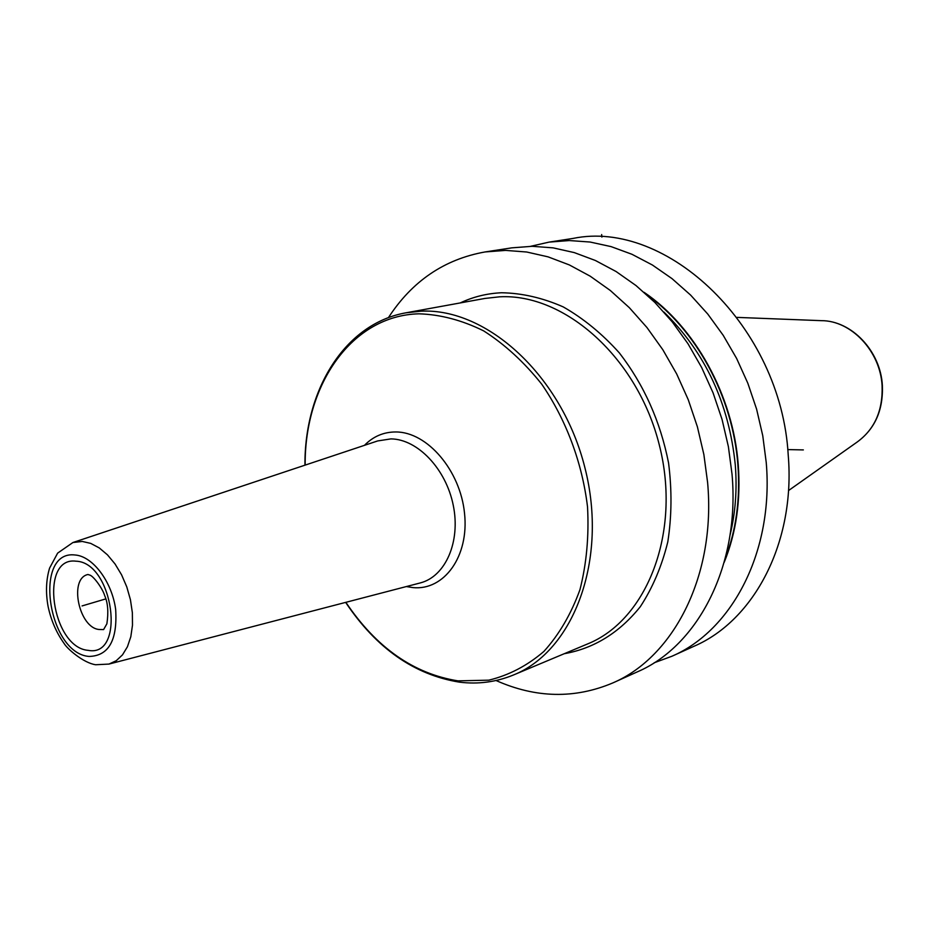 <?xml version="1.0" encoding="UTF-8"?>
<svg xmlns="http://www.w3.org/2000/svg" width="929" height="929" viewBox="0 0 929 929"><rect width="100%" height="100%" fill="white"/><g stroke="black" fill="none" stroke-linecap="round" stroke-linejoin="round"><path stroke-width="1.39" d="M654.167 662.783L671.899 656.257L694.068 646.236C754.232 620.375 795.607 542.269 788.222 455.071C781.138 326.706 666.894 218.954 573.088 238.416L549.051 242.121L530.61 246.313M671.899 656.257C732.377 630.28 773.903 551.141 766.239 462.549L762.755 435.689L756.589 409.097L747.822 383.212L736.627 358.466L723.192 335.299L707.759 314.048L690.607 295.074L672.027 278.642L652.355 264.986L631.917 254.267L611.05 246.603L590.066 242.028L569.303 240.553L549.051 242.121M496.04 680.516C535.859 698.202 574.819 698.991 612.954 682.873C674.199 656.64 716.038 574.807 707.608 482.511L703.868 454.525L697.389 426.794L688.284 399.784L676.684 373.957L662.83 349.734L646.956 327.531L629.339 307.685L610.318 290.487L590.194 276.18L569.338 264.928L548.075 256.857L526.731 252.014L505.643 250.4L485.112 251.945C444.364 259.226 412.128 281.139 388.403 317.672M612.954 682.873L637.468 671.806C698.411 645.667 740.134 564.96 732.029 474.196L728.394 446.686L722.054 419.42L713.077 392.874L701.65 367.501L687.971 343.718L672.271 321.922L654.852 302.436L636.005 285.551L616.078 271.523L595.384 260.492L574.273 252.595L553.08 247.857L532.131 246.301L511.705 247.857L485.112 251.945M724.19 562.347C736.209 532.816 740.889 500.208 738.23 464.535C733.074 395.429 694.938 326.66 644.087 292.321M601.887 237.081L601.655 234.561M105.778 598.903L82.077 605.929L105.778 598.903M803.353 449.915L787.746 449.59M882.376 385.5C880.611 351.139 851.638 320.517 821.248 320.656C851.15 320.412 880.355 351.15 882.097 385.744C882.968 410.479 874.677 429.221 857.246 441.983L788.489 490.593M730.055 535.011C735.478 512.773 737.22 489.374 735.28 464.825C728.975 403.267 705.181 352.335 663.898 312.028M646.63 294.598C696.076 329.389 732.784 396.846 737.858 464.523C740.436 498.803 736.174 530.32 725.084 559.049M564.298 653.702C593.991 648.442 619.329 632.8 640.278 606.742C652.622 587.871 661.796 566.249 667.8 541.886C671.76 516.419 672.015 490.094 668.555 462.909C660.368 421.464 643.971 384.803 619.376 352.939C602.166 333.766 583.447 318.426 563.218 306.895C542.582 297.826 522.04 293.111 501.567 292.751C486.924 293.425 473.151 296.815 460.238 302.935M513.551 674.953L587.43 644.006C647.025 620.119 681.514 532.503 659.393 445.305C637.828 357.979 564.82 293.192 499.605 296.815L484.915 298.441L406.124 312.783L421.011 311.18C487.098 307.754 562.15 376.164 584.956 467.926C608.321 559.56 573.878 650.846 513.551 674.953C496.237 682.06 478.203 684.464 459.449 682.153C414.218 674.826 376.291 648.245 345.646 602.387M345.867 602.329C376.326 647.629 413.695 673.804 457.974 680.864L488.828 680.167C508.883 675.29 527.242 665.71 543.895 651.438C559.107 634.6 571.126 614.046 579.928 589.764C586.547 563.822 589.079 536.207 587.534 506.944C582.239 462.781 566.144 419.722 541.735 384.188C524.177 362.159 504.807 344.38 483.626 330.863C461.968 320.168 440.404 314.49 418.921 313.816C351.836 315.454 304.503 384.536 305.165 465.104M364.458 445.339C373.237 436.386 383.735 431.927 395.951 431.962C427.305 431.962 460.331 470.422 464.535 513.342C469.215 556.274 444.178 590.739 412.964 587.604L406.356 586.559M419.769 583.064L420.372 582.901C445.502 576.456 460.761 541.758 453.271 505.353C446.036 468.913 417.609 439.127 390.935 438.894L377.604 440.95M377.592 440.961L72.926 542.524L82.263 541.444L90.74 543.395L99.275 547.924L107.497 554.88L115.045 563.973L121.571 574.807L126.785 586.896L130.432 599.716L132.359 612.675L132.487 625.194L130.815 636.725L127.436 646.747L122.5 654.852L116.264 660.705L108.983 664.072L419.757 583.064M89.01 656.443C108.658 655.967 117.542 640.336 115.672 609.552C112.095 581.879 92.749 556.157 75.098 554.996C32.91 549.643 47.576 653.25 89.01 656.443M88.174 650.346C51.687 647.652 38.809 556.308 75.946 561.186C113.466 562.196 126.216 657.825 88.174 650.346M87.907 574.494L89.625 575.028C93.272 575.759 102.562 588.301 104.756 595.791C107.892 602.933 108.6 612.257 106.881 623.789L103.595 629.583L99.461 629.514C79.104 628.457 68.502 578.779 87.79 574.528M882.376 385.535C883.293 410.165 874.909 428.977 857.246 441.983M821.248 320.656L737.115 317.393M406.124 312.783C344.613 323.571 304.422 390.134 304.944 465.174M72.926 542.524L57.633 553.127L49.574 568.13C46.078 579.824 45.579 592.574 48.076 606.382C50.99 620.189 56.297 632.51 64.02 643.332C67.132 648.837 83.564 663.016 95.652 664.746L108.983 664.072"/></g></svg>
